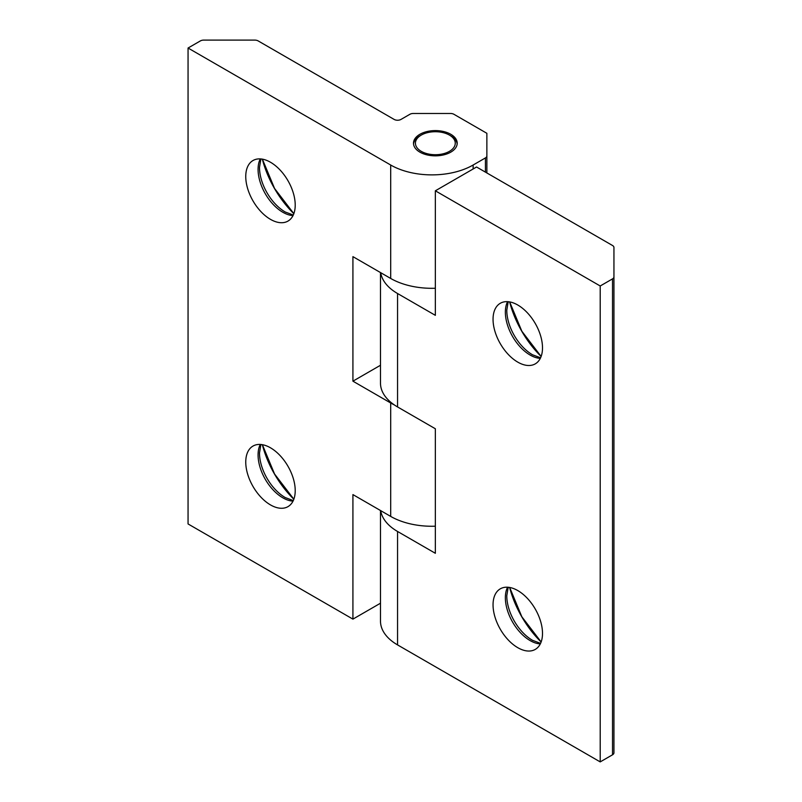 <?xml version="1.0" encoding="UTF-8"?>
<svg xmlns="http://www.w3.org/2000/svg" width="802" height="802" viewBox="0 0 802 802"><rect width="100%" height="100%" fill="white"/><g stroke="black" fill="none" stroke-linecap="round" stroke-linejoin="round"><path stroke-width="1.2" d="M435.346 190.806L476.558 167.006L612.527 245.502A4.862 2.807 180 0 1 613.941 247.487L613.941 276.89A4.862 2.807 180 0 1 612.527 278.875L600.207 285.983L435.346 190.806L435.346 315.336L397.561 293.522L397.561 406.945L435.346 428.759L435.346 553.29L397.561 531.475A58.285 33.654 180 0 1 380.719 510.653M600.207 285.983L600.207 761.9L397.561 644.908A58.285 33.654 180 0 1 380.489 621.109L380.489 510.523M542.503 347.857A34.977 20.19 -120 0 0 527.245 312.66A34.977 20.19 -120 0 0 500.288 303.286A34.977 20.19 -120 0 0 493.05 319.296A34.977 20.19 -120 0 0 508.318 354.494A34.977 20.19 -120 0 0 535.265 363.867A34.977 20.19 -120 0 0 542.503 347.857M542.503 633.4A34.977 20.19 -120 0 0 527.245 598.212A34.977 20.19 -120 0 0 500.288 588.838A34.977 20.19 -120 0 0 493.05 604.848A34.977 20.19 -120 0 0 508.318 640.046A34.977 20.19 -120 0 0 535.265 649.409A34.977 20.19 -120 0 0 542.503 633.4M397.561 293.522A58.285 33.654 180 0 1 380.719 272.69M397.561 406.945A58.285 33.654 180 0 1 380.489 383.155L380.489 272.56M612.527 278.875L612.527 754.792L600.207 761.9M612.527 754.792A4.862 2.807 0 0 0 613.941 752.807L613.941 276.89M613.941 342.725L613.941 346.404M613.941 628.277L613.941 631.956M486.864 172.961L486.864 133.302L453.942 114.295A4.862 2.807 180 0 0 450.503 113.473L413.321 113.473A4.862 2.807 180 0 0 409.882 114.295L401 119.418A4.862 2.807 180 0 1 394.133 119.418L258.174 40.922A4.862 2.807 180 0 0 254.735 40.1L203.808 40.1A4.862 2.807 180 0 0 200.37 40.922L188.059 48.03L188.059 523.947L352.92 619.124L352.92 494.593L390.694 516.408L390.694 402.985L352.92 381.171L352.92 256.64L390.694 278.454A58.285 33.654 0 0 0 435.346 288.249M188.059 48.03L390.694 165.022A58.285 33.654 0 0 0 473.13 165.022L485.441 157.914L485.441 172.139M245.753 462.072A34.977 20.19 -120 0 0 261.021 497.27A34.977 20.19 -120 0 0 287.968 506.643A34.977 20.19 -120 0 0 295.216 490.634A34.977 20.19 -120 0 0 279.948 455.436A34.977 20.19 -120 0 0 253.001 446.062A34.977 20.19 -120 0 0 245.753 462.072M245.753 176.53A34.977 20.19 -120 0 0 261.021 211.718A34.977 20.19 -120 0 0 287.968 221.091A34.977 20.19 -120 0 0 295.216 205.081A34.977 20.19 -120 0 0 279.948 169.884A34.977 20.19 -120 0 0 253.001 160.52A34.977 20.19 -120 0 0 245.753 176.53M450.804 134.295A21.854 12.621 0 0 0 426.985 131.558A21.854 12.621 0 0 0 413.491 143.217A21.854 12.621 0 0 0 419.887 152.139A21.854 12.621 0 0 0 443.707 154.876A21.854 12.621 0 0 0 457.2 143.217A21.854 12.621 0 0 0 450.804 134.295M390.694 516.408A58.285 33.654 0 0 0 435.346 526.202M390.694 402.985A58.285 33.654 0 0 0 394.273 404.88M380.489 365.251L352.92 381.171M352.92 619.124L380.489 603.204M486.864 155.929A4.862 2.807 180 0 1 485.441 157.914M421.261 151.347A19.92 11.499 0 0 0 449.431 151.347A19.92 11.499 0 0 0 449.431 135.087L449.431 135.087A19.92 11.499 0 0 0 421.261 135.087A19.92 11.499 0 0 0 421.261 151.347M457.16 144.009A21.854 12.621 0 0 0 450.804 135.879L449.431 135.087L450.804 135.879M421.261 135.087L419.887 135.879A21.854 12.621 0 0 0 413.531 144.009M397.561 531.475L397.561 644.908M509.641 301.913A72.411 41.804 -120 0 0 541.129 356.459L521.841 331.226L509.681 301.923M540.297 358.374A34.977 20.19 60 0 1 505.36 312.189A34.977 20.19 60 0 1 507.566 301.672M508.197 301.722L506.784 310.204A36.391 21.012 -120 0 0 532.518 354.785L540.578 357.802M509.641 587.465A72.411 41.804 -120 0 0 541.129 642.001M540.297 643.916A34.977 20.19 60 0 1 505.36 597.741A34.977 20.19 60 0 1 507.566 587.224M508.197 587.275L506.784 595.756A36.391 21.012 -120 0 0 532.518 640.327L540.578 643.354M390.694 278.454L390.694 165.022M473.13 168.991L473.13 165.022M262.344 444.689A72.411 41.804 -120 0 0 293.833 499.235M293.011 501.15A34.977 20.19 60 0 1 258.074 454.965A34.977 20.19 60 0 1 260.279 444.448M260.901 444.498L259.497 452.98A36.391 21.012 -120 0 0 285.231 497.561L293.281 500.578M262.344 159.147A72.411 41.804 -120 0 0 293.833 213.683M293.011 215.598A34.977 20.19 60 0 1 258.074 169.422A34.977 20.19 60 0 1 260.279 158.906M260.901 158.946L259.497 167.438A36.391 21.012 -120 0 0 285.231 212.009L293.281 215.036M509.681 587.475L521.841 616.778L541.139 641.971M262.384 444.699L274.555 474.002L293.853 499.195M262.384 159.147L274.555 188.46L293.853 213.643"/></g></svg>

